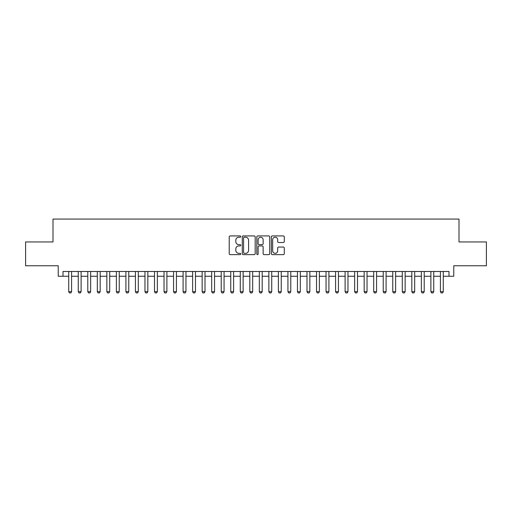 <?xml version="1.0" encoding="UTF-8"?>
<svg xmlns="http://www.w3.org/2000/svg" width="512" height="512" viewBox="0 0 512 512"><rect width="100%" height="100%" fill="white"/><g stroke="black" fill="none" stroke-linecap="round" stroke-linejoin="round"><path stroke-width="0.77" d="M240.749 236.576A0.653 0.653 0 0 0 240.096 235.923L230.157 235.923A0.934 0.934 0 0 0 229.222 236.858L229.222 253.696A0.934 0.934 0 0 0 230.157 254.63L240.096 254.63A0.653 0.653 0 0 0 240.749 253.978A0.653 0.653 0 0 0 240.096 253.325L238.81 253.325A2.995 2.995 0 0 1 235.814 250.33L235.814 248.928A2.995 2.995 0 0 1 238.81 245.933L240.096 245.933A0.653 0.653 0 0 0 240.749 245.28A0.653 0.653 0 0 0 240.096 244.621L238.81 244.621A2.995 2.995 0 0 1 235.814 241.632L235.814 240.224A2.995 2.995 0 0 1 238.81 237.235L240.096 237.235A0.653 0.653 0 0 0 240.749 236.576M283.341 242.522A0.934 0.934 0 0 0 284.275 241.581L284.275 236.858A0.934 0.934 0 0 0 283.341 235.923L272.301 235.923A0.934 0.934 0 0 0 271.366 236.858L271.366 253.696A0.934 0.934 0 0 0 272.301 254.63L283.341 254.63A0.934 0.934 0 0 0 284.275 253.696L284.275 247.994A0.934 0.934 0 0 0 283.341 247.053L278.618 247.053A0.934 0.934 0 0 0 277.677 247.994L277.677 250.822A2.502 2.502 0 0 1 275.174 253.325A2.502 2.502 0 0 1 272.672 250.822L272.672 239.738A2.502 2.502 0 0 1 275.174 237.235A2.502 2.502 0 0 1 277.677 239.738L277.677 241.581A0.934 0.934 0 0 0 278.618 242.522L283.341 242.522M63.008 276.25L63.008 271.488L448.992 271.488L448.992 276.25L453.76 276.25L453.76 265.766L486.4 265.766L486.4 241.946L459.002 241.946L459.002 219.072L52.998 219.072L52.998 241.946L25.6 241.946L25.6 265.766L58.24 265.766L58.24 276.25L68.723 276.25M255.181 236.858A0.934 0.934 0 0 0 254.246 235.923L243.206 235.923A0.934 0.934 0 0 0 242.272 236.858L242.272 253.696A0.934 0.934 0 0 0 243.206 254.63L254.246 254.63A0.934 0.934 0 0 0 255.181 253.696L255.181 236.858M257.754 235.923L268.794 235.923A0.934 0.934 0 0 1 269.728 236.858L269.728 253.696A0.934 0.934 0 0 1 268.794 254.63L264.07 254.63A0.934 0.934 0 0 1 263.136 253.696L263.136 246.867A0.934 0.934 0 0 0 262.195 245.933L259.066 245.933A0.934 0.934 0 0 0 258.131 246.867L258.131 253.978A0.653 0.653 0 0 1 257.472 254.63A0.653 0.653 0 0 1 256.819 253.978L256.819 236.858A0.934 0.934 0 0 1 257.754 235.923M71.584 276.25L78.259 276.25M81.114 276.25L87.789 276.25M90.643 276.25L97.318 276.25M100.179 276.25L106.848 276.25M109.709 276.25L116.378 276.25M119.238 276.25L125.907 276.25M128.768 276.25L135.437 276.25M138.298 276.25L144.966 276.25M147.827 276.25L154.502 276.25M157.357 276.25L164.032 276.25M166.893 276.25L173.562 276.25M176.422 276.25L183.091 276.25M185.952 276.25L192.621 276.25M195.482 276.25L202.15 276.25M205.011 276.25L211.68 276.25M214.541 276.25L221.216 276.25M224.07 276.25L230.746 276.25M233.606 276.25L240.275 276.25M243.136 276.25L249.805 276.25M252.666 276.25L259.334 276.25M262.195 276.25L268.864 276.25M271.725 276.25L278.394 276.25M281.254 276.25L287.93 276.25M290.784 276.25L297.459 276.25M300.32 276.25L306.989 276.25M309.85 276.25L316.518 276.25M319.379 276.25L326.048 276.25M328.909 276.25L335.578 276.25M338.438 276.25L345.107 276.25M347.968 276.25L354.643 276.25M357.498 276.25L364.173 276.25M367.034 276.25L373.702 276.25M376.563 276.25L383.232 276.25M386.093 276.25L392.762 276.25M395.622 276.25L402.291 276.25M405.152 276.25L411.821 276.25M414.682 276.25L421.357 276.25M424.211 276.25L430.886 276.25M433.741 276.25L440.416 276.25M443.277 276.25L448.992 276.25M244.237 237.235A0.653 0.653 0 0 0 243.584 237.888L243.584 252.666A0.653 0.653 0 0 0 244.237 253.325L245.594 253.325A2.995 2.995 0 0 0 248.589 250.33L248.589 240.224A2.995 2.995 0 0 0 245.594 237.235L244.237 237.235M263.136 239.782A2.502 2.502 0 0 0 260.634 237.28A2.502 2.502 0 0 0 258.131 239.782L258.131 243.686A0.934 0.934 0 0 0 259.066 244.621L262.195 244.621A0.934 0.934 0 0 0 263.136 243.686L263.136 239.782M71.584 271.488L71.584 291.693L70.867 292.928L69.44 292.928L68.723 291.693L68.723 271.488M68.723 291.693L71.584 291.693M81.114 271.488L81.114 291.693L80.403 292.928L78.97 292.928L78.259 291.693L78.259 271.488M78.259 291.693L81.114 291.693M90.643 271.488L90.643 291.693L89.933 292.928L88.499 292.928L87.789 291.693L87.789 271.488M87.789 291.693L90.643 291.693M100.179 271.488L100.179 291.693L99.462 292.928L98.029 292.928L97.318 291.693L97.318 271.488M97.318 291.693L100.179 291.693M109.709 271.488L109.709 291.693L108.992 292.928L107.565 292.928L106.848 291.693L106.848 271.488M106.848 291.693L109.709 291.693M119.238 271.488L119.238 291.693L118.522 292.928L117.094 292.928L116.378 291.693L116.378 271.488M116.378 291.693L119.238 291.693M128.768 271.488L128.768 291.693L128.051 292.928L126.624 292.928L125.907 291.693L125.907 271.488M125.907 291.693L128.768 291.693M138.298 271.488L138.298 291.693L137.581 292.928L136.154 292.928L135.437 291.693L135.437 271.488M135.437 291.693L138.298 291.693M147.827 271.488L147.827 291.693L147.117 292.928L145.683 292.928L144.966 291.693L144.966 271.488M144.966 291.693L147.827 291.693M157.357 271.488L157.357 291.693L156.646 292.928L155.213 292.928L154.502 291.693L154.502 271.488M154.502 291.693L157.357 291.693M166.893 271.488L166.893 291.693L166.176 292.928L164.742 292.928L164.032 291.693L164.032 271.488M164.032 291.693L166.893 291.693M176.422 271.488L176.422 291.693L175.706 292.928L174.278 292.928L173.562 291.693L173.562 271.488M173.562 291.693L176.422 291.693M185.952 271.488L185.952 291.693L185.235 292.928L183.808 292.928L183.091 291.693L183.091 271.488M183.091 291.693L185.952 291.693M195.482 271.488L195.482 291.693L194.765 292.928L193.338 292.928L192.621 291.693L192.621 271.488M192.621 291.693L195.482 291.693M205.011 271.488L205.011 291.693L204.294 292.928L202.867 292.928L202.15 291.693L202.15 271.488M202.15 291.693L205.011 291.693M214.541 271.488L214.541 291.693L213.83 292.928L212.397 292.928L211.68 291.693L211.68 271.488M211.68 291.693L214.541 291.693M224.07 271.488L224.07 291.693L223.36 292.928L221.926 292.928L221.216 291.693L221.216 271.488M221.216 291.693L224.07 291.693M233.606 271.488L233.606 291.693L232.89 292.928L231.456 292.928L230.746 291.693L230.746 271.488M230.746 291.693L233.606 291.693M243.136 271.488L243.136 291.693L242.419 292.928L240.992 292.928L240.275 291.693L240.275 271.488M240.275 291.693L243.136 291.693M252.666 271.488L252.666 291.693L251.949 292.928L250.522 292.928L249.805 291.693L249.805 271.488M249.805 291.693L252.666 291.693M262.195 271.488L262.195 291.693L261.478 292.928L260.051 292.928L259.334 291.693L259.334 271.488M259.334 291.693L262.195 291.693M271.725 271.488L271.725 291.693L271.008 292.928L269.581 292.928L268.864 291.693L268.864 271.488M268.864 291.693L271.725 291.693M281.254 271.488L281.254 291.693L280.544 292.928L279.11 292.928L278.394 291.693L278.394 271.488M278.394 291.693L281.254 291.693M290.784 271.488L290.784 291.693L290.074 292.928L288.64 292.928L287.93 291.693L287.93 271.488M287.93 291.693L290.784 291.693M300.32 271.488L300.32 291.693L299.603 292.928L298.17 292.928L297.459 291.693L297.459 271.488M297.459 291.693L300.32 291.693M309.85 271.488L309.85 291.693L309.133 292.928L307.706 292.928L306.989 291.693L306.989 271.488M306.989 291.693L309.85 291.693M319.379 271.488L319.379 291.693L318.662 292.928L317.235 292.928L316.518 291.693L316.518 271.488M316.518 291.693L319.379 291.693M328.909 271.488L328.909 291.693L328.192 292.928L326.765 292.928L326.048 291.693L326.048 271.488M326.048 291.693L328.909 291.693M338.438 271.488L338.438 291.693L337.722 292.928L336.294 292.928L335.578 291.693L335.578 271.488M335.578 291.693L338.438 291.693M347.968 271.488L347.968 291.693L347.258 292.928L345.824 292.928L345.107 291.693L345.107 271.488M345.107 291.693L347.968 291.693M357.498 271.488L357.498 291.693L356.787 292.928L355.354 292.928L354.643 291.693L354.643 271.488M354.643 291.693L357.498 291.693M367.034 271.488L367.034 291.693L366.317 292.928L364.883 292.928L364.173 291.693L364.173 271.488M364.173 291.693L367.034 291.693M376.563 271.488L376.563 291.693L375.846 292.928L374.419 292.928L373.702 291.693L373.702 271.488M373.702 291.693L376.563 291.693M386.093 271.488L386.093 291.693L385.376 292.928L383.949 292.928L383.232 291.693L383.232 271.488M383.232 291.693L386.093 291.693M395.622 271.488L395.622 291.693L394.906 292.928L393.478 292.928L392.762 291.693L392.762 271.488M392.762 291.693L395.622 291.693M405.152 271.488L405.152 291.693L404.435 292.928L403.008 292.928L402.291 291.693L402.291 271.488M402.291 291.693L405.152 291.693M414.682 271.488L414.682 291.693L413.971 292.928L412.538 292.928L411.821 291.693L411.821 271.488M411.821 291.693L414.682 291.693M424.211 271.488L424.211 291.693L423.501 292.928L422.067 292.928L421.357 291.693L421.357 271.488M421.357 291.693L424.211 291.693M433.741 271.488L433.741 291.693L433.03 292.928L431.597 292.928L430.886 291.693L430.886 271.488M430.886 291.693L433.741 291.693M443.277 271.488L443.277 291.693L442.56 292.928L441.133 292.928L440.416 291.693L440.416 271.488M440.416 291.693L443.277 291.693"/></g></svg>
